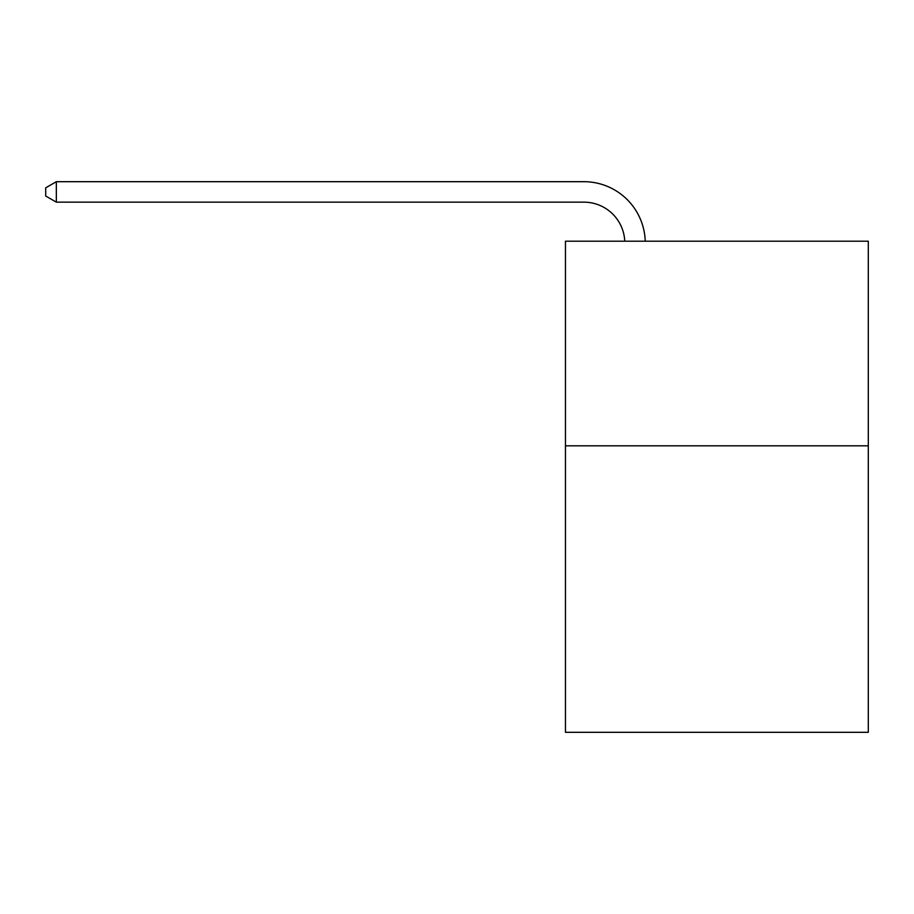 <?xml version="1.0" encoding="UTF-8"?>
<svg xmlns="http://www.w3.org/2000/svg" width="914" height="914" viewBox="0 0 914 914"><rect width="100%" height="100%" fill="white"/><g stroke="black" fill="none" stroke-linecap="round" stroke-linejoin="round"><path stroke-width="1.37" d="M868.3 445.826L868.3 732.308L565.458 732.308L565.458 241.205L868.3 241.205L868.3 445.826L565.458 445.826M624.753 241.205A40.924 40.924 0 0 0 583.863 202.154A40.924 40.924 0 0 1 624.753 241.205A40.924 40.924 0 0 0 583.863 202.154A40.924 40.924 0 0 1 624.753 241.205A40.924 40.924 0 0 0 583.863 202.154A40.924 40.924 0 0 1 624.753 241.205A40.924 40.924 0 0 0 583.863 202.154A40.924 40.924 0 0 1 624.753 241.205A40.924 40.924 0 0 0 583.863 202.154A40.924 40.924 0 0 1 624.753 241.205A40.924 40.924 0 0 0 583.863 202.154A40.924 40.924 0 0 1 624.753 241.205A40.924 40.924 0 0 0 583.863 202.154A40.924 40.924 0 0 1 624.753 241.205A40.924 40.924 0 0 0 583.863 202.154A40.924 40.924 0 0 1 624.753 241.205A40.924 40.924 0 0 0 583.863 202.154A40.924 40.924 0 0 1 624.753 241.205A40.924 40.924 0 0 0 583.863 202.154A40.924 40.924 0 0 1 624.753 241.205A40.924 40.924 0 0 0 583.863 202.154A40.924 40.924 0 0 1 624.753 241.205A40.924 40.924 0 0 0 583.863 202.154L56.337 202.154L45.7 196.019L45.7 187.838L56.337 181.692L583.863 181.692A61.387 61.387 0 0 1 645.227 241.205M56.337 181.692L583.863 181.692L56.337 181.692L583.863 181.692L56.337 181.692L583.863 181.692L56.337 181.692L583.863 181.692L56.337 181.692L583.863 181.692L56.337 181.692L583.863 181.692L56.337 181.692L583.863 181.692L56.337 181.692L583.863 181.692L56.337 181.692L583.863 181.692L56.337 181.692L583.863 181.692L56.337 181.692L583.863 181.692L56.337 181.692L56.337 202.154"/></g></svg>
